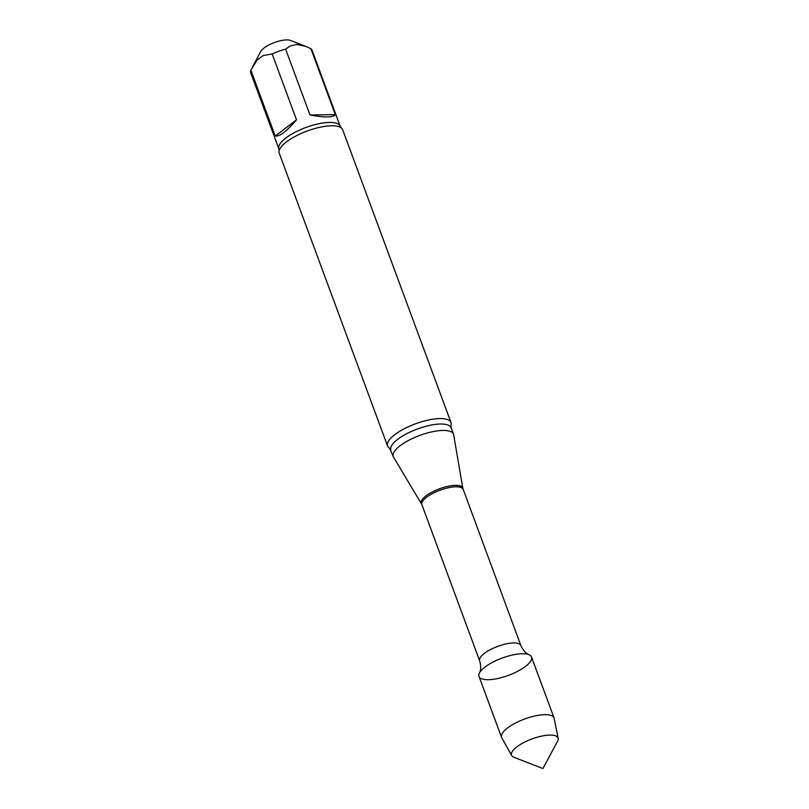 <?xml version="1.0" encoding="UTF-8"?>
<svg xmlns="http://www.w3.org/2000/svg" width="809" height="809" viewBox="0 0 809 809"><rect width="100%" height="100%" fill="white"/><g stroke="black" fill="none" stroke-linecap="round" stroke-linejoin="round"><path stroke-width="1.21" d="M309.999 115.009L335.29 114.625L310.919 48.732L305.681 46.346L296.61 44.434L290.016 46.062L285.628 49.116L309.999 115.009C324.702 117.71 333.136 117.578 335.29 114.625M275.242 136.054L296.519 119.823L272.148 53.93L263.117 55.599L257.08 60.119L250.871 70.161L275.242 136.054C279.681 136.65 286.77 131.24 296.519 119.823M305.681 46.346L290.502 40.45A16.908 5.562 159.7 0 0 264.078 47.953A16.908 5.562 159.7 0 0 260.771 51.442L252.499 66.874M558.18 738.395L554.185 718.402A27.991 9.202 159.7 0 0 554.054 717.937L531.523 657.009A27.991 9.202 159.7 0 0 522.29 653.733A27.991 9.202 159.7 0 0 479.383 673.128A27.991 9.202 159.7 0 0 493.682 679.247A27.991 9.202 159.7 0 0 525.506 666.414A27.991 9.202 159.7 0 0 529.076 654.744A27.991 9.202 159.7 0 0 522.29 653.733A27.991 9.202 159.7 0 0 492.671 662.247A27.991 9.202 159.7 0 0 479.009 676.435L501.55 737.363A27.991 9.202 159.7 0 0 501.752 737.798L511.733 755.576A24.796 8.151 159.7 0 0 513.988 757.315L542.93 768.55L557.593 741.186A24.796 8.151 159.7 0 0 558.18 738.395A24.796 8.151 159.7 0 0 549.887 735.078A24.796 8.151 159.7 0 0 523.12 742.905A24.796 8.151 159.7 0 0 511.733 755.576M421.428 503.694A22.116 7.271 159.7 0 1 439.449 488.798A22.116 7.271 159.7 0 1 462.829 488.383L453.677 434.837A32.127 10.568 159.7 0 0 453.505 434.211A32.127 10.568 159.7 0 0 419.709 435.444A32.127 10.568 159.7 0 0 393.255 456.498A32.127 10.568 159.7 0 0 393.528 457.085L421.873 504.634L479.626 660.771C482.083 669.265 479.353 673.068 479.383 673.128M390.868 450.067A32.127 10.568 159.7 0 1 417.333 429.023A32.127 10.568 159.7 0 1 451.129 427.779L450.947 425.514A33.816 11.124 159.7 0 0 450.997 422.541A33.816 11.124 159.7 0 0 439.843 418.577A33.816 11.124 159.7 0 0 404.065 428.861A33.816 11.124 159.7 0 0 387.562 446.002A33.816 11.124 159.7 0 0 389.534 448.237L393.255 456.498M450.997 422.541L342.682 129.743A33.816 11.124 159.7 0 0 341.347 127.964A33.816 11.124 159.7 0 0 331.538 125.789A33.816 11.124 159.7 0 0 298.551 134.678A33.816 11.124 159.7 0 0 279.105 150.98A33.816 11.124 159.7 0 0 279.257 153.214L387.562 446.002M250.871 70.161A32.684 10.75 159.7 0 0 250.82 73.083L278.883 148.957A32.684 10.75 159.7 0 1 305.812 127.529A32.684 10.75 159.7 0 1 340.195 126.275L312.132 50.401A32.684 10.75 159.7 0 0 310.919 48.732M285.628 49.116A32.684 10.75 159.7 0 0 272.148 53.93M554.054 717.937A27.991 9.202 159.7 0 0 544.821 714.66A27.991 9.202 159.7 0 0 515.212 723.175A27.991 9.202 159.7 0 0 501.55 737.363M462.829 488.383L520.854 645.521A21.974 7.23 159.7 0 0 497.737 646.371A21.974 7.23 159.7 0 0 479.626 660.771M463.102 489.384A21.974 7.23 159.7 0 0 439.975 490.224A21.974 7.23 159.7 0 0 421.873 504.634M520.854 645.521C524.525 653.571 529.076 654.673 529.076 654.744M451.129 427.779L453.505 434.211M340.195 126.275L341.347 127.964M278.883 148.957L279.105 150.98"/></g></svg>
